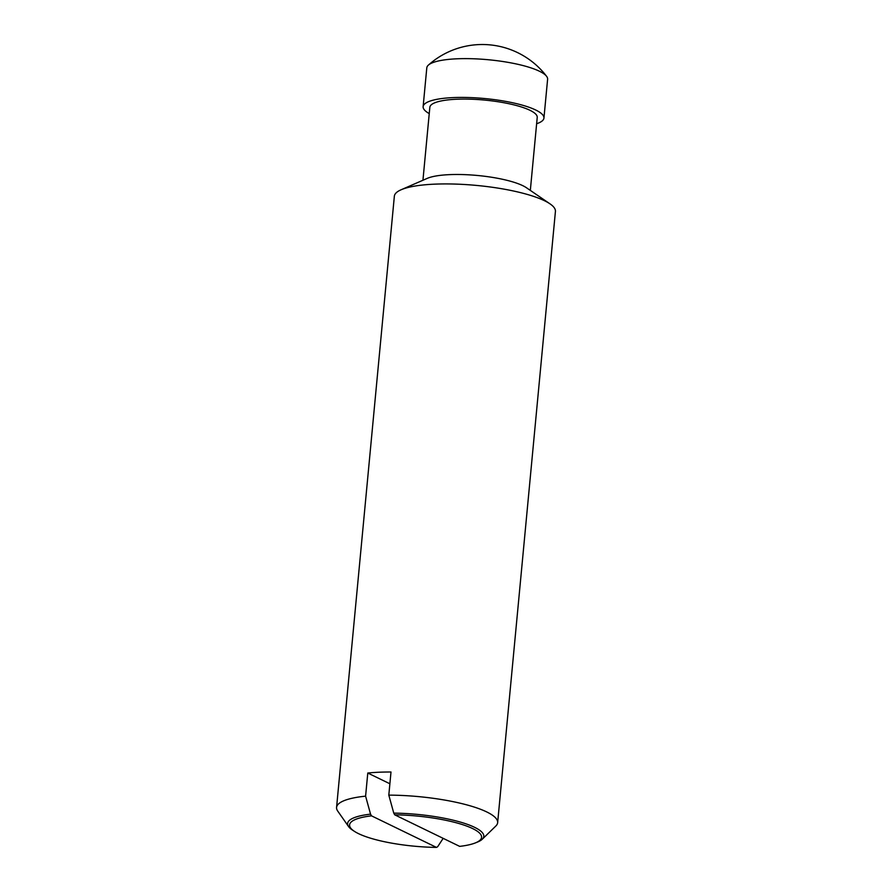 <?xml version="1.0" encoding="UTF-8"?>
<svg xmlns="http://www.w3.org/2000/svg" width="892" height="892" viewBox="0 0 892 892"><rect width="100%" height="100%" fill="white"/><g stroke="black" fill="none" stroke-linecap="round" stroke-linejoin="round"><path stroke-width="1.34" d="M429.242 113.596A60.667 13.859 5.4 0 1 423.131 106.639L426.8 67.848A60.667 13.859 5.4 0 1 428.372 65.116A60.667 13.859 5.4 0 1 456.849 58.805A60.667 13.859 5.4 0 1 546.573 76.288A60.667 13.859 5.4 0 1 547.61 79.265L543.942 118.056A60.667 13.859 5.4 0 1 536.627 123.743M423.131 106.639A60.667 13.859 5.4 0 1 453.181 97.596A60.667 13.859 5.4 0 1 514.238 103.115A60.667 13.859 5.4 0 1 543.942 118.056M348.571 826.572A68.405 15.621 5.4 0 1 370.548 814.14L371.507 815.846A66.298 15.142 -174.6 0 0 354.704 831.534L352.886 830.363A68.405 15.621 5.4 0 1 348.571 826.572L337.722 811.062A80.893 18.476 5.4 0 1 336.574 807.416L394.353 196.218A80.893 18.476 5.4 0 1 401.099 189.773L427.212 178.389A53.933 12.321 5.4 0 1 449.423 174.642A53.933 12.321 5.4 0 1 526.481 187.766L550.007 203.855A80.893 18.476 5.4 0 1 555.426 211.437L497.647 822.647A80.893 18.476 5.4 0 1 495.84 826.014L482.271 839.216A68.405 15.621 5.4 0 1 477.332 842.126L475.325 842.929A66.298 15.142 -174.6 0 0 464.955 825.434A66.298 15.142 -174.6 0 0 394.721 814.82L393.762 813.114A68.405 15.621 5.4 0 1 461.03 822.279A68.405 15.621 5.4 0 1 482.271 839.216M422.942 180.251L429.844 107.274A53.933 12.321 5.4 0 1 456.548 99.235A53.933 12.321 5.4 0 1 510.826 104.141A53.933 12.321 5.4 0 1 537.229 117.421L530.327 190.397M401.099 189.773A80.893 18.476 5.4 0 1 434.415 184.165A80.893 18.476 5.4 0 1 550.007 203.855M336.574 807.416A80.893 18.476 5.4 0 1 365.597 796.155L367.783 773.029A80.893 18.476 5.4 0 1 378.821 772.238A80.893 18.476 5.4 0 1 390.997 772.004L388.812 795.129A80.893 18.476 5.4 0 1 497.647 822.647M394.721 814.82L459.681 846.374A66.298 15.142 -174.6 0 0 475.325 842.929M354.704 831.534A66.298 15.142 -174.6 0 0 436.467 847.4L437.649 846.742L443.168 838.357M370.548 814.14L365.597 796.155M389.882 783.767L367.783 773.029M436.467 847.4L371.507 815.846M388.812 795.129L393.762 813.114M546.573 76.288A80.893 80.893 0 0 0 428.372 65.116"/></g></svg>
